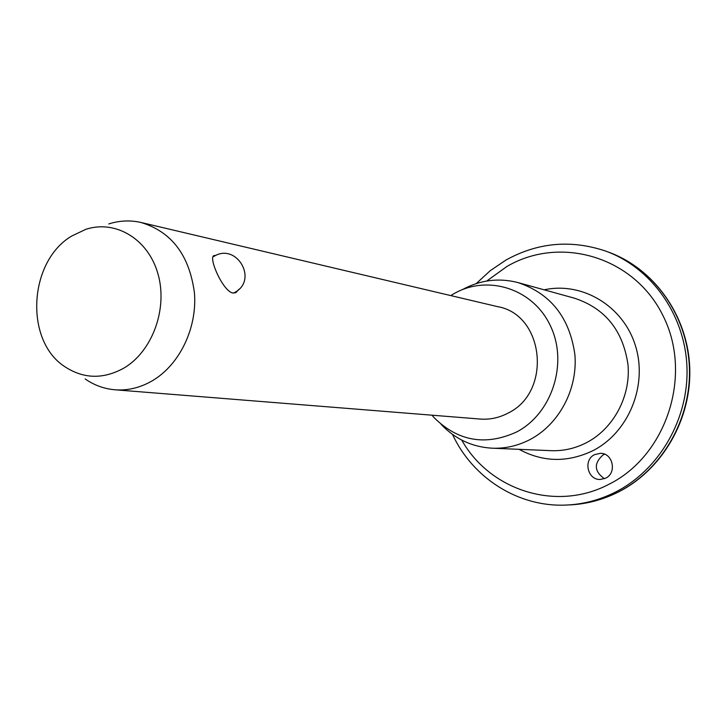 <?xml version="1.0" encoding="UTF-8"?>
<svg xmlns="http://www.w3.org/2000/svg" width="726" height="726" viewBox="0 0 726 726"><rect width="100%" height="100%" fill="white"/><g stroke="black" fill="none" stroke-linecap="round" stroke-linejoin="round"><path stroke-width="1.09" d="M605.611 478.18L600.32 479.469C587.561 480.204 582.96 459.903 594.639 454.621L600.484 453.305C612.98 453.06 617.136 473.043 605.611 478.18M604.713 454.24L603.025 454.948C593.687 463.424 594.14 471.346 604.404 478.706M238.927 289.293L235.914 292.642L232.765 293.023C222.564 290.954 207.89 256.596 214.088 255.597L215.985 255.361M462.271 289.683C479.977 280.036 498.481 277.65 517.765 282.514C550.68 293.476 569.728 317.589 574.919 354.878C577.751 389.363 558.984 424.411 529.98 439.575C518.065 445.737 505.623 448.623 492.655 448.223C472.435 447.171 455.256 439.203 441.109 424.347M450.764 295.591L453.614 293.876C487.4 274.138 533.174 288.485 550.508 326.019C568.367 363.272 552.032 413.72 516.458 432.052C485.485 446.073 458.07 441.308 434.202 417.749L431.961 415.19M108.764 223.944C119.445 220.55 130.145 220.051 140.844 222.437C171.59 231.648 189.459 255.216 194.468 293.15C197.2 328.261 179.531 364.761 152.442 380.696C140.526 387.639 128.175 390.679 115.389 389.817C104.453 388.964 94.38 385.343 85.178 378.963M141.615 222.619L497.6 306.644C544.473 314.603 552.341 392.24 507.873 413.185C499.161 417.759 490.059 419.728 480.558 419.084L479.895 419.029M71.638 236.077L85.768 229.352C115.525 219.506 148.222 239.008 157.959 273.856C168.005 308.559 152.487 351.239 123.992 368.037C103.346 379.444 83.635 378.999 64.868 366.712C24.248 340.685 28.532 261.514 71.638 236.077M617.717 492.273C661.967 470.158 691.697 418.784 689.364 366.739C687.095 314.676 653.318 268.148 608.134 251.986C653.618 268.266 687.413 314.884 689.7 366.821C692.041 418.73 662.411 470.012 618.017 492.201C602.634 499.86 586.572 504.089 569.837 504.906C586.445 504.098 602.408 499.887 617.717 492.273M461.727 440.083C489.823 490.222 555.998 511.975 608.542 484.487C666.277 456.2 692.922 375.505 663.328 316.327C634.578 256.705 560.472 235.115 507.029 266.406L486.719 281.026M506.04 260.008C537.766 242.493 570.881 239.489 605.384 250.978C650.741 267.195 684.645 313.931 686.923 366.231C689.255 418.503 659.399 470.121 614.986 492.328C599.612 499.978 583.595 504.207 566.924 505.024L568.14 504.969M492.655 448.223L551.506 450.683C563.621 451.064 575.228 448.414 586.327 442.751C613.343 428.83 630.731 396.668 628.026 364.978C623.144 330.702 605.33 308.459 574.593 298.241L518.573 282.741M544.164 289.819C582.134 281.497 623.135 305.764 635.404 345.621C648.019 385.352 628.707 432.551 592.824 450.719C567.578 462.743 543.003 462.28 519.09 449.33M606.555 251.405L608.134 251.986M115.389 389.817L480.558 419.084M214.088 255.597L213.508 255.951M505.94 260.062L490.241 270.689L476.22 283.594M452.516 434.42C472.708 478.162 518.691 507.61 566.924 505.024M233.427 293.113L234.897 292.333C258.565 279.791 236.322 242.048 213.743 256.514"/></g></svg>
